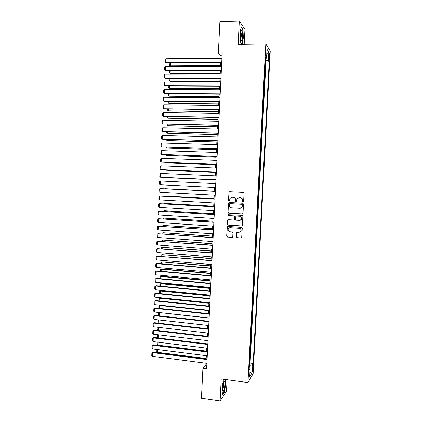 <?xml version="1.0" encoding="UTF-8"?>
<svg xmlns="http://www.w3.org/2000/svg" width="422" height="422" viewBox="0 0 422 422"><rect width="100%" height="100%" fill="white"/><g stroke="black" fill="none" stroke-linecap="round" stroke-linejoin="round"><path stroke-width="0.63" d="M243.067 201.99L243.626 201.479L244.053 193.218L243.33 192.4L229.663 191.704L229.014 192.015L228.455 200.64L228.956 201.21L229.415 200.983L230.011 198.329L232.105 197.296L233.239 197.359C234.701 197.586 235.471 198.456 235.539 199.965L235.487 201.03L235.988 201.6L236.457 201.363L237.016 198.762L239.158 197.675L240.303 197.733C241.774 197.965 242.544 198.836 242.613 200.35L242.56 201.421L243.067 201.99M253.11 368.348L253.015 366.671C252.694 366.528 252.44 367.562 252.25 369.783L252.34 371.46C252.667 371.597 252.92 370.563 253.11 368.348M236.425 236.916L237.143 237.739L240.978 238.013L241.69 237.623L242.249 228.17L241.526 227.347L227.906 226.44L227.236 226.788L226.661 236.22L227.374 237.043L231.968 237.37L232.759 236.652L232.96 232.765L232.242 231.947L229.958 231.789C228.27 231.325 227.738 230.264 228.355 228.608L230.169 227.669L239.137 228.27C240.798 228.708 241.352 229.742 240.804 231.383L238.921 232.406L237.422 232.3L236.726 232.675L236.425 236.916L237.306 237.681L241.373 237.934M244.201 44.241L244.966 29.271L239.316 21.1L238.14 44.331L265.818 43.925L247.967 382.559L221.228 378.945L220.115 400.9L201.442 398.194L202.898 368.448L206.622 368.939L222.209 52.966L218.364 53.003L221.107 55.751L220.986 58.289M239.316 21.1L219.904 21.585L218.364 53.003M242.217 213.949L243.025 213.221L243.494 204.063L242.771 203.24L229.12 202.481L228.323 203.209L227.864 212.308L228.582 213.121L242.476 213.922M242.872 216.127L242.402 225.269L241.6 225.992L227.975 225.095L227.263 224.277L227.579 220.01L228.249 219.667L233.756 220.02L234.553 219.298L234.685 216.708L233.967 215.89L228.233 215.536L227.822 214.692L242.149 215.304L242.872 216.127M249.476 363.775L249.697 359.56M249.871 356.321L250.093 352.085M250.262 348.852L250.489 344.605M250.657 341.377L250.884 337.115M251.053 333.897L251.28 329.614M251.449 326.401L251.676 322.107M251.844 318.9L252.071 314.585M252.24 311.394L252.467 307.063M252.636 303.872L252.868 299.525M253.031 296.344L253.263 291.982M253.432 288.806L253.664 284.423M253.828 281.258L254.06 276.864M254.229 273.704L254.461 269.289M254.63 266.14L254.862 261.709M255.025 258.565L255.263 254.118M255.426 250.984L255.663 246.517M255.827 243.388L256.064 238.91M256.228 235.787L256.465 231.288M256.629 228.181L256.866 223.66M257.03 220.558L257.272 216.027M257.436 212.931L257.673 208.378M257.837 205.292L258.079 200.724M258.385 197.654L258.48 193.06M258.791 189.995L259.034 185.395M259.05 182.315L259.293 177.715M259.456 174.624L259.699 170.034M259.862 166.927L260.1 162.343M260.268 159.221L260.506 154.647M260.675 151.509L260.917 146.935M261.081 143.781L261.323 139.218M261.487 136.048L261.73 131.49M261.898 128.304L262.136 123.757M262.305 120.555L262.547 116.008M262.716 112.79L262.953 108.254M263.128 105.02L263.365 100.483M263.539 97.239L263.776 92.713M263.95 89.448L264.188 84.927M264.362 81.646L264.599 77.131M264.773 73.834L265.021 69.145M230.222 227.658L229.948 227.637M268.951 54.865L269.057 59.507C269.299 59.834 269.473 59.228 269.584 57.693L269.473 53.061C269.236 52.729 269.062 53.336 268.951 54.865M265.818 43.925L270.254 51.083L253.131 373.702L247.967 382.559M249.618 363.796L250.082 363.068L253.2 363.463L269.189 62.066L268.366 60.863L265.485 60.314M253.2 363.463L252.256 364.993L251.818 373.233L249.703 376.809L250.146 368.406L249.149 370.025L265.665 56.886L266.535 58.167L266.999 49.327L268.825 52.201L268.366 60.863M250.082 363.068L265.971 62.087L265.57 61.517L265.185 66.017M220.115 400.9L226.493 391.31L227.083 379.737M205.962 363.231L205.873 365.093L202.898 368.448M220.769 62.672L220.595 66.191M220.379 70.548L220.205 74.087M219.994 78.408L219.815 81.968M219.604 86.257L219.429 89.844M219.218 94.101L219.039 97.709M218.833 101.934L218.654 105.563M218.448 109.757L218.269 113.412M218.063 117.569L217.884 121.246M217.678 125.376L217.499 129.074M217.293 133.167L217.114 136.892M216.913 140.953L216.729 144.699M216.528 148.729L216.344 152.495M216.148 156.493L215.958 160.281M215.763 164.248L215.579 168.061M215.384 171.997L215.194 175.832M215.004 179.735L214.814 183.591M214.619 187.463L214.429 191.319M214.239 195.212L214.049 199.036M213.859 202.945L213.669 206.738M213.479 210.673L213.295 214.434M213.099 218.39L212.915 222.12M212.72 226.097L212.535 229.795M212.34 233.793L212.155 237.459M211.96 241.479L211.781 245.119M211.58 249.159L211.406 252.767M211.206 256.829L211.026 260.406M210.826 264.488L210.652 268.033M210.451 272.143L210.277 275.656M210.072 279.781L209.903 283.262M209.697 287.414L209.528 290.869M209.323 295.036L209.154 298.459M208.948 302.653L208.779 306.04M208.573 310.254L208.405 313.615M208.199 317.85L208.035 321.179M207.824 325.436L207.661 328.738M207.45 333.016L207.292 336.281M207.081 340.58L206.917 343.819M206.706 348.139L206.548 351.347M206.332 355.688L206.179 358.869M222.072 55.741L221.107 55.751M206.801 365.215L205.873 365.093M265.971 62.087L269.189 62.066M265.586 58.431L266.535 58.167M250.146 368.406L249.254 367.937M249.391 365.394L252.256 364.993M266.778 53.541L268.825 52.201M251.818 373.233L249.961 371.882M239.954 33.201L240.44 42.036L242.149 44.236L243.373 37.816L242.919 29.134L241.215 26.713L239.954 33.201M224.077 379.331L223.275 380.438L221.93 389.095L222.542 394.934L224.462 392.08L225.759 383.593L225.359 379.505M242.592 29.139L242.919 29.134M224.188 392.043L224.462 392.08M243.209 201.98L242.713 201.41L242.766 200.339C242.697 198.831 241.927 197.955 240.461 197.728L240.303 197.733M239.021 197.67L240.461 197.728M231.984 197.29L233.408 197.348C234.864 197.58 235.629 198.445 235.703 199.954L235.65 201.02L236.135 201.589M229.732 191.704L229.04 192.437L228.624 200.635L229.099 201.199M229.109 202.481L228.497 203.193L228.038 212.282L228.75 213.094L242.376 213.922M242.381 204.855L241.875 204.28L229.895 203.604L229.431 203.837L229.283 205.234C229.352 206.743 230.111 207.608 231.572 207.846L239.759 208.32L241.954 207.165L242.539 204.839L241.875 204.28M229.921 203.604L242.033 204.269M240.282 208.294L242.112 207.149L242.323 205.978M242.539 204.839L242.481 205.962M228.144 219.672L227.632 220.353L227.437 224.235L228.149 225.053L241.927 225.939M234.041 219.983L234.716 219.261L234.848 216.676L234.131 215.858L228.233 215.536M228.26 214.455L227.996 214.661L228.402 215.505M239.501 220.384L241.363 219.387C241.948 217.731 241.4 216.681 239.712 216.243L236.542 216.048L235.861 216.407L235.613 219.361L236.331 220.184L239.501 220.384M240.155 220.316L241.516 219.356C242.101 217.699 241.553 216.65 239.87 216.212L239.712 216.243M236.441 216.048L239.87 216.212M237.227 232.316L236.789 232.97L236.589 236.858M239.759 232.285L240.957 231.33C241.511 229.695 240.951 228.661 239.295 228.228L239.137 228.27M229.61 227.711L239.295 228.228M227.764 226.445L227.289 227.115L226.836 236.162L227.548 236.985L232.343 237.296M220.622 65.626L170.472 65.89L171.063 66.286L220.6 66.038M170.604 62.999L170.472 65.89L169.76 65.452L169.871 63.005M171.063 66.286L169.76 65.452M221.75 62.234L165.635 62.609L166.257 63.031L221.729 62.667M221.946 58.278L165.809 58.758L165.635 62.609L164.907 62.166L165.028 59.47L165.809 58.758M166.257 63.031L164.907 62.166M242.523 36.878C242.603 32.832 242.249 30.621 241.453 30.247C240.983 30.542 240.677 31.856 240.529 34.187L240.857 39.552C241.606 41.767 242.159 40.876 242.523 36.878M240.767 39.109L241.315 36.477C241.384 34.409 241.226 32.953 240.846 32.114L240.756 31.993M241.141 27.087L242.729 29.334L243.167 37.748L241.985 43.967L240.434 41.978M224.493 381.303L224.256 381.198C223.354 381.161 222.183 388.05 222.679 390.524L222.948 391.305C224.008 392.792 225.601 382.416 224.493 381.303M225.142 379.478L225.559 383.656L224.293 391.885L222.499 394.544M222.589 389.596C223.328 389.063 223.998 383.598 223.417 382.807L223.407 382.786M220.242 73.307L170.135 73.396L170.72 73.771L220.226 73.692M170.256 70.696L170.135 73.396L169.417 72.948L169.523 70.696M170.72 73.771L169.417 72.948M219.867 80.982L169.792 80.897L170.382 81.246L219.846 81.34M169.908 78.381L169.792 80.897L169.08 80.438L169.175 78.381M219.487 88.641L169.454 88.388L170.045 88.715L219.472 88.973M169.56 86.056L169.454 88.388L168.742 87.918L168.826 86.056M219.113 96.295L169.117 95.868L169.707 96.174L219.097 96.601M169.211 93.721L169.117 95.868L168.404 95.393L168.478 93.716M221.36 70.136L165.292 70.316L165.909 70.711L221.339 70.543M221.555 66.185L165.466 66.465L165.292 70.316L164.564 69.862L164.685 67.167L165.466 66.465M165.909 70.711L164.564 69.862M220.97 78.028L164.944 78.012L165.566 78.381L220.954 78.408M221.165 74.082L165.118 74.161L164.944 78.012L164.221 77.542L164.337 74.858L165.118 74.161M220.585 85.914L164.601 85.698L165.218 86.041L220.564 86.262M220.775 81.974L164.77 81.852L164.601 85.698L163.873 85.218L163.994 82.533L164.77 81.852M220.194 93.784L164.253 93.373L164.875 93.689L220.178 94.111M220.389 89.849L164.427 89.533L164.253 93.373L163.53 92.887L163.652 90.203L164.427 89.533M218.733 103.944L168.774 103.343L169.37 103.622L218.723 104.218M168.863 101.38L168.774 103.343L168.067 102.857L168.13 101.375M219.804 101.649L163.91 101.037L164.533 101.333L219.793 101.945M219.999 97.719L164.084 97.208L163.91 101.037L163.187 100.541L163.309 97.862L164.084 97.208M218.359 111.577L168.436 110.807L218.348 111.83M168.52 109.029L168.436 110.807L167.729 110.311L167.787 109.018M219.419 109.504L163.567 108.697L219.403 109.773M219.614 105.579L163.736 104.867L163.567 108.697L162.845 108.19L162.966 105.516L163.736 104.867M217.984 119.204L168.098 118.265L217.974 119.431M168.172 116.667L168.098 118.265L167.392 117.759L167.439 116.657M219.034 117.348L163.224 116.345L219.018 117.585M219.224 113.428L163.393 112.521L163.224 116.345L162.502 115.828L162.623 113.154L163.393 112.521M217.61 126.822L167.761 125.714L217.599 127.022M167.824 124.3L167.761 125.714L167.054 125.197L167.096 124.284M218.643 125.181L162.881 123.984L218.633 125.392M218.839 121.267L163.05 120.165L162.881 123.984L162.159 123.456L162.28 120.787L163.05 120.165M217.235 134.428L167.423 133.152L217.225 134.602M167.481 131.917L167.423 133.152L166.716 132.624L166.748 131.901M218.258 133.009L162.539 131.611L218.248 133.194M218.454 129.095L162.707 127.797L162.539 131.611L161.816 131.078L161.937 128.409L162.707 127.797M216.861 142.024L167.086 140.579L216.85 142.177M167.133 139.529L167.086 140.579L166.379 140.046L166.405 139.508M217.873 140.821L162.196 139.234L217.868 140.98M218.068 136.918L162.364 135.425L162.196 139.234L161.473 138.69L161.594 136.026L162.364 135.425M216.486 149.615L166.753 148.001L216.481 149.741M166.79 147.13L166.753 148.001L166.062 147.109M217.488 148.628L161.853 146.845L217.483 148.76M217.683 144.725L162.022 143.042L161.853 146.845L161.135 146.292L161.251 143.633L162.022 143.042M216.111 157.195L166.416 155.412L216.106 157.295M166.447 154.726L166.416 155.412L165.719 154.7M217.103 156.425L161.51 154.447L217.098 156.525M217.298 152.527L161.679 150.649L161.51 154.447L160.793 153.882L160.914 151.229L161.679 150.649M215.737 164.77L166.078 162.818L215.737 164.838M166.104 162.312L166.078 162.818L165.408 162.28M216.718 164.211L161.167 162.043L216.718 164.285M216.913 160.318L161.341 158.245L161.167 162.043L160.455 161.468L160.571 158.814L161.341 158.245M215.368 172.329L165.746 170.214L215.362 172.376M165.762 169.887L165.746 170.214L165.318 169.866M216.338 171.986L160.829 169.628L216.333 172.039M216.528 168.098L160.998 165.835L160.829 169.628L160.112 169.043L160.233 166.389L160.998 165.835M214.993 179.883L165.408 177.599L214.993 179.904M215.953 179.756L160.487 177.203L215.953 179.777M216.143 175.874L160.655 173.416L160.487 177.203L159.774 176.607L159.891 173.959L160.655 173.416M215.568 187.51L160.149 184.767L160.318 180.985L215.763 183.633M160.149 184.767L159.432 184.166L159.553 181.518L160.318 180.985M214.439 191.182L164.907 188.66L214.434 191.198M215.188 195.259L159.806 192.327L159.975 188.55L215.378 191.372L159.975 188.55L159.215 189.072L159.094 191.709L159.806 192.327M214.07 198.688L164.575 196.03L214.065 198.73M164.158 196.304L164.575 196.03L164.559 196.325M214.809 202.998L159.469 199.875L159.637 196.098L214.998 199.084M214.998 199.131L159.637 196.098L158.878 196.61L158.756 199.247L159.469 199.875M213.701 206.184L164.242 203.383L213.696 206.252M163.567 203.821L164.242 203.383L164.221 203.863M214.423 210.731L159.131 207.413L159.3 203.647L214.619 206.796M214.613 206.864L159.3 203.647L158.535 204.142L158.419 206.78L159.131 207.413M213.332 213.669L163.91 210.731L213.326 213.764M163.156 211.343L163.91 210.731L163.878 211.385M214.044 218.448L158.793 214.94L158.962 211.179L214.239 214.492M214.234 214.587L158.962 211.179L158.197 211.67L158.081 214.302L158.793 214.94M212.962 221.149L163.578 218.068L212.957 221.265M162.813 218.854L163.578 218.068L163.536 218.902M213.664 226.16L158.456 222.463L158.625 218.707L213.859 222.178M213.854 222.304L158.625 218.707L157.865 219.182L157.744 221.808L158.456 222.463M212.593 228.618L163.245 225.401L212.588 228.761M162.475 226.361L162.496 225.86L163.245 225.401L163.198 226.408M213.284 233.862L158.118 229.974L158.287 226.224L213.479 229.858M213.474 230.011L158.287 226.224L157.527 226.688L157.406 229.315L158.118 229.974M212.224 236.083L162.913 232.722L212.219 236.251M162.132 233.857L162.164 233.171L162.913 232.722L162.855 233.909M212.904 241.553L157.781 237.48L157.949 233.73L213.105 237.528M213.094 237.707L157.949 233.73L157.19 234.184L157.074 236.805L157.781 237.48M211.86 243.531L162.581 240.039L211.849 243.726M161.795 241.342L161.837 240.471L162.581 240.039L162.517 241.4M212.524 249.233L157.443 244.976L157.612 241.226L212.725 245.187M212.714 245.393L157.612 241.226L156.852 241.674L156.736 244.291L157.443 244.976M211.491 250.974L162.248 247.345L211.48 251.195M161.457 248.822L161.505 247.767L162.248 247.345L162.18 248.88M212.145 256.908L157.105 252.462L157.274 248.716L212.345 252.841M212.335 253.073L157.274 248.716L156.52 249.154L156.398 251.77L157.105 252.462M211.127 258.412L161.916 254.64L211.116 258.654M161.12 256.291L161.172 255.057L161.916 254.64L161.842 256.349M211.77 264.568L156.768 259.936L156.937 256.196L211.971 260.479M211.96 260.738L156.937 256.196L156.182 256.623L156.066 259.235L156.768 259.936M210.757 265.839L161.589 261.925L210.747 266.103M160.782 263.75L160.845 262.331L161.589 261.925L161.499 263.813M211.39 272.222L156.435 267.406L156.604 263.671L157.237 263.449L211.596 268.112M211.58 268.397L156.604 263.671L155.845 264.082L155.729 266.693L156.435 267.406M210.393 273.256L161.863 268.972L161.257 269.21L210.378 273.546M160.444 271.204L160.518 269.6L161.257 269.21L161.162 271.267M211.016 279.87L156.098 274.864L156.267 271.135L156.905 270.887L211.216 275.74M211.2 276.046L156.267 271.135L155.512 271.536L155.396 274.142L156.098 274.864M210.029 280.662L161.536 276.22L160.93 276.479L210.014 280.978M160.107 278.647L160.186 276.864L160.93 276.479L160.824 278.715M210.636 287.503L155.765 282.313L155.929 278.589L156.567 278.32L210.842 283.352M210.826 283.689L155.929 278.589L155.18 278.979L155.064 281.585L155.765 282.313M209.665 288.062L161.209 283.463L160.597 283.742L209.65 288.405M159.769 286.079L159.859 284.117L160.597 283.742L160.492 286.148M210.262 295.131L155.428 289.75L155.597 286.032L156.235 285.741L210.467 290.958M210.451 291.317L155.597 286.032L154.848 286.417L154.726 289.012L155.428 289.75M209.301 295.453L160.877 290.695L160.27 290.995L209.286 295.822M159.432 293.506L159.532 291.359L160.27 290.995L160.154 293.58M159.532 291.359L160.877 290.695M209.887 302.748L155.096 297.183L155.264 293.469L155.903 293.153L154.51 293.839L155.264 293.469L210.072 298.94M210.093 298.554L155.903 293.153M155.096 297.183L154.394 296.439L154.51 293.839M208.937 302.838L160.55 297.921L159.943 298.243L208.916 303.228M159.099 300.923L159.205 298.597L159.943 298.243L159.817 300.997M159.205 298.597L160.55 297.921M209.512 310.355L154.763 304.61L154.927 300.897L155.57 300.559L154.178 301.255L154.927 300.897L209.697 306.551M209.718 306.14L155.57 300.559M154.763 304.61L154.062 303.851L154.178 301.255M158.762 308.329L158.878 305.823L160.144 305.175L159.611 305.481L208.552 310.624M158.878 305.823L159.611 305.481L159.479 308.408M209.133 317.951L154.431 312.022L154.594 308.318L155.238 307.954L153.845 308.667L154.594 308.318L209.323 314.153M209.344 313.715L155.238 307.954M154.431 312.022L153.729 311.257L153.845 308.667M159.511 312.575L208.188 318.014M158.598 315.746L158.551 313.045L159.284 312.707L159.147 315.809M158.551 313.045L159.447 312.565M208.758 325.541L154.093 319.428L154.262 315.73L154.906 315.339L153.513 316.067L154.262 315.73L208.948 321.749M208.969 321.284L154.906 315.339M154.093 319.428L153.397 318.652L153.513 316.067M158.957 319.971L158.809 323.199M158.456 323.162L158.108 322.777L158.224 320.256L158.762 319.95M158.883 319.966L158.224 320.256M208.389 333.122L153.761 326.828L153.93 323.131L154.573 322.719L153.181 323.458L153.93 323.131L208.573 329.334M208.6 328.843L154.573 322.719M153.761 326.828L153.065 326.042L153.181 323.458M158.619 327.388L158.477 330.584M158.308 330.563L157.781 329.978L158.092 327.324M158.181 327.335L157.897 327.456M208.014 340.691L153.434 334.213L153.597 330.521L154.241 330.088L152.854 330.837L153.597 330.521L208.199 336.909M208.225 336.392L154.241 330.088M153.434 334.213L152.738 333.422L152.854 330.837M206.917 343.809L158.139 337.948L157.459 337.167L157.57 334.704M158.287 334.788L158.139 337.948M207.64 348.255L153.102 341.593L153.265 337.906L153.909 337.452L152.521 338.212L153.265 337.906L207.824 344.473M207.851 343.935L153.909 337.452M153.102 341.593L152.405 340.791L152.521 338.212M206.558 351.157L157.817 345.138L157.132 344.352L157.232 342.1M157.949 342.184L157.817 345.138M207.265 355.809L152.769 348.968L152.933 345.28L153.576 344.806L152.189 345.576L152.933 345.28L207.455 352.032M207.482 351.463L153.576 344.806M152.769 348.968L152.073 348.15L152.189 345.576M206.194 358.5L157.49 352.323L156.805 351.526L156.9 349.485M157.617 349.574L157.49 352.323M206.896 363.353L152.437 356.326L152.6 352.65L153.249 352.148L151.862 352.934L152.6 352.65L207.081 359.581M207.112 358.985L153.249 352.148M152.437 356.326L151.746 355.503L151.862 352.934M268.893 55.989L269.674 55.984M268.84 57.703L269.584 57.693M240.904 31.302L241.453 30.247M223.655 382.058L224.256 381.198"/></g></svg>

